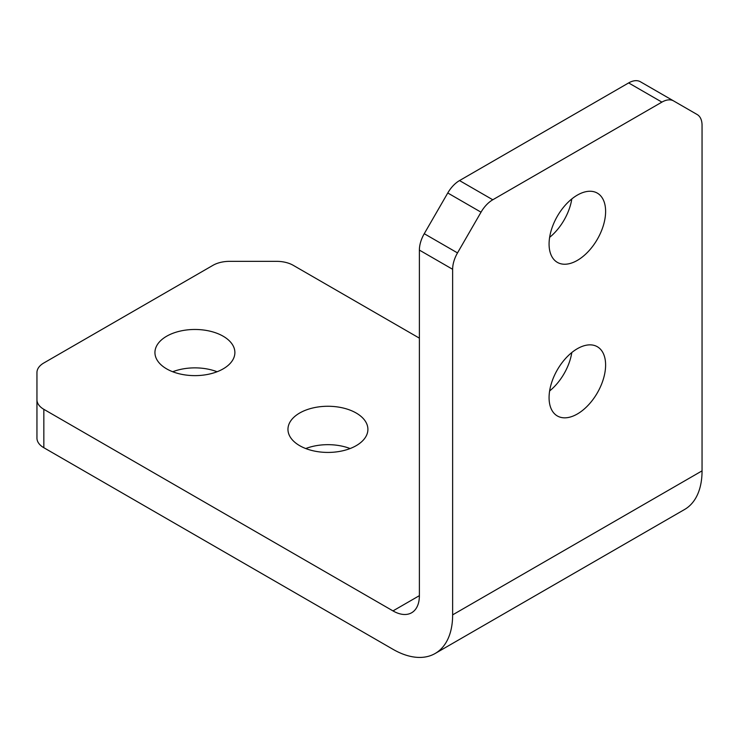 <?xml version="1.0" encoding="UTF-8"?>
<svg xmlns="http://www.w3.org/2000/svg" width="739" height="739" viewBox="0 0 739 739"><rect width="100%" height="100%" fill="white"/><g stroke="black" fill="none" stroke-linecap="round" stroke-linejoin="round"><path stroke-width="1.11" d="M571.81 352.531A39.971 23.075 -60 0 1 549.622 390.959M577.344 348.706A39.971 23.075 -60 0 1 597.334 346.73A39.971 23.075 -60 0 1 603.458 378.756A39.971 23.075 -60 0 1 577.344 413.988A39.971 23.075 -60 0 1 557.354 415.965A39.971 23.075 -60 0 1 551.229 383.929A39.971 23.075 -60 0 1 577.344 348.706M571.81 198.939A39.971 23.075 -60 0 1 549.622 237.358M577.344 195.105A39.971 23.075 -60 0 1 597.334 193.128A39.971 23.075 -60 0 1 603.458 225.164A39.971 23.075 -60 0 1 577.344 260.387A39.971 23.075 -60 0 1 557.354 262.363A39.971 23.075 -60 0 1 551.229 230.337A39.971 23.075 -60 0 1 577.344 195.105M356.198 413.027A39.971 23.075 0 0 0 312.634 408.02A39.971 23.075 0 0 0 287.961 429.35A39.971 23.075 0 0 0 299.664 445.663A39.971 23.075 0 0 0 343.229 450.67A39.971 23.075 0 0 0 367.902 429.35A39.971 23.075 0 0 0 356.198 413.027M350.11 448.545A39.971 23.075 0 0 0 305.752 448.545M223.178 336.227A39.971 23.075 0 0 0 179.614 331.229A39.971 23.075 0 0 0 154.941 352.549A39.971 23.075 0 0 0 166.644 368.872A39.971 23.075 0 0 0 210.209 373.869A39.971 23.075 0 0 0 234.882 352.549A39.971 23.075 0 0 0 223.178 336.227M217.09 371.745A39.971 23.075 0 0 0 172.732 371.745M419.382 338.148L293.254 265.329A23.519 13.579 0 0 0 276.626 261.347L229.589 261.347A23.519 13.579 0 0 0 212.961 265.329L43.841 362.969A23.519 13.579 0 0 0 36.95 372.576L36.95 399.725A23.519 13.579 0 0 0 43.841 409.323L392.982 610.904A37.329 21.551 -120 0 0 411.651 612.751A37.329 21.551 -120 0 0 419.382 595.662L392.982 610.904M43.841 409.323L43.841 447.723L392.982 649.304A84.357 48.709 -120 0 0 435.169 653.479A84.357 48.709 -120 0 0 452.637 614.866L452.637 269.301L419.382 250.096L419.382 595.662M43.841 447.723A23.519 13.579 180 0 1 36.95 438.125L36.95 399.725M673.663 100.957L640.408 81.761L673.663 100.957A23.519 13.579 120 0 0 661.904 102.121L628.649 82.925A23.519 13.579 -60 0 1 640.408 81.761L697.182 114.536A23.519 13.579 120 0 1 702.05 125.297L702.05 470.863A84.357 48.709 60 0 1 684.582 509.485L435.169 653.479M661.904 102.121L492.784 199.77A23.519 13.579 120 0 0 481.024 212.185L457.506 252.914A23.519 13.579 120 0 0 452.637 269.301M419.382 250.096A23.519 13.579 -60 0 1 424.251 233.709L447.769 192.981A23.519 13.579 -60 0 1 459.529 180.575L492.784 199.77M628.649 82.925L459.529 180.575M36.95 372.576L36.95 410.976M702.05 470.863L452.637 614.866M424.251 233.709L457.506 252.914M481.024 212.185L447.769 192.981"/></g></svg>
